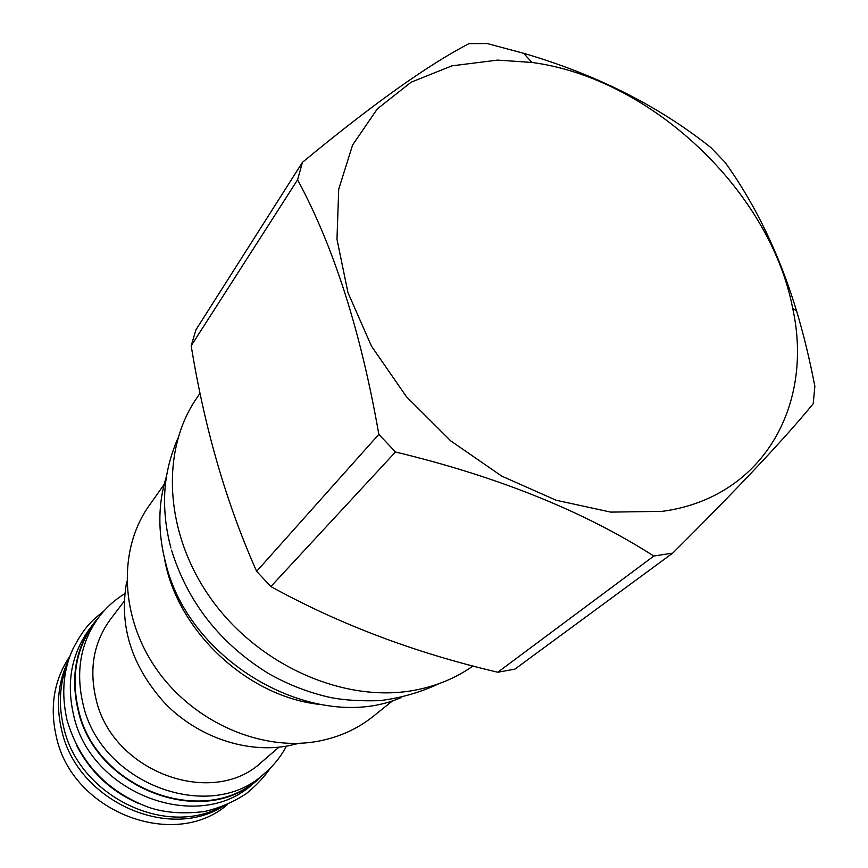 <?xml version="1.0" encoding="UTF-8"?>
<svg xmlns="http://www.w3.org/2000/svg" width="868" height="868" viewBox="0 0 868 868"><rect width="100%" height="100%" fill="white"/><g stroke="black" fill="none" stroke-linecap="round" stroke-linejoin="round"><path stroke-width="1.3" d="M166.591 475.881C157.868 503.342 157.618 532.594 165.842 563.625C190.103 664.356 317.352 734.588 401.624 697.362M319.869 704.436C247.065 696.744 176.378 630.146 164.377 557.918M164.139 484.431L149.166 505.588C117.755 549.509 119.947 617.929 157.433 670.487C194.768 723.098 262.516 752.035 318.925 741.077C339.518 737.04 357.551 728.849 373.012 716.523L393.237 700.313M126.782 581.289C118.623 625.633 131.524 666.494 165.495 703.894C198.566 737.518 247.065 753.663 288.545 745.786L298.776 743.355M124.124 601.329L110.54 619.177C93.831 642.005 88.959 668.479 95.925 698.588C111.712 771.912 212.801 808.857 261.919 761.822L278.932 747.196M286.44 746.165C280.798 756.755 273.377 765.956 264.165 773.757C210.067 824.513 100.015 783.815 82.959 703.753C75.494 671.181 80.67 642.483 98.485 617.647C105.722 607.991 114.468 600.027 124.71 593.766M264.165 773.757L258.263 778.726C204.457 829.179 95.22 788.882 78.37 709.384C70.992 677.051 76.167 648.537 93.885 623.832L98.485 617.647M99.375 616.475L93.494 623.615C75.722 648.407 70.547 677.018 77.946 709.46C94.851 789.251 204.479 829.721 258.501 779.095L265.272 772.802M93.494 623.615L89.078 629.55C71.404 654.212 66.228 682.649 73.552 714.863C90.261 794.111 199.087 834.191 252.838 783.858L258.501 779.095M76.568 745.352C90.25 771.847 110.713 791.139 137.979 803.215M67.509 663.64C59.588 683.593 58.297 704.74 63.624 727.069C78.196 794.589 163.271 837.305 220.092 807.414M68.474 660.418C58.058 681.857 55.769 705.044 61.617 729.988C76.547 800.057 167.34 841.754 223.25 806.253M69.993 656.013C54.087 679.655 49.519 706.498 56.29 736.541C71.968 811.949 174.392 850.998 227.557 804.473M200.107 393.128L196.559 398.347C159.831 451.718 164.725 535.925 212.844 601.296C260.801 666.754 345.464 703.134 414.242 690.31C436.333 686.197 455.928 678.082 473.027 665.962M672.7 553.122L514.843 669.163L497.798 672.233C415.143 652.91 339.496 624.352 270.87 586.551L256.635 571.318C226.331 503.256 204.512 428.076 191.188 345.779L195.94 329.818L302.444 162.316L297.583 179.774C333.789 246.794 360.882 331.663 378.839 434.347L395.472 452C497.57 476.532 583.687 511.209 653.832 556.041L672.7 553.122C737.843 488.391 784.661 438.611 813.186 403.772L814.868 386.303C809.692 359.526 803.638 334.549 796.715 311.373C779.431 254.498 755.572 204.848 725.127 162.403L710.903 147.582C658.584 105.918 596.121 74.474 523.512 53.252L487.154 43.53L469.046 43.617C428.108 64.785 372.567 104.355 302.444 162.316M191.188 345.779L297.583 179.774M256.635 571.318L378.839 434.347M662.23 511.35C763.059 497.863 814.173 405.139 792.625 308.01C769.927 190.483 650.707 78.131 532.03 62.463L497.548 60.109L451.946 65.849L411.139 82.189L377.33 108.869L352.603 145.021L338.715 189.202L336.979 239.297L347.981 292.668L371.504 346.213L406.419 396.676L450.731 440.879L501.704 476.098L556.149 500.25L610.725 512.109L662.23 511.35M497.798 672.233L653.832 556.041M270.87 586.551L395.472 452M532.03 62.463L523.512 53.252M792.625 308.01L796.715 311.373M170.92 547.925C166.265 530.587 164.171 513.335 164.649 496.171C165.039 477.357 169.455 458.022 177.907 438.177M171.528 550.117C187.759 602.359 220.027 643.459 268.31 673.416C288.458 684.841 309.42 692.924 331.196 697.666C344.607 700.226 360.817 701.214 379.837 700.639C400.669 698.046 420.264 692.447 438.6 683.821M66.934 719.691C61.216 693.597 63.234 669.977 72.977 648.83C84.977 625.839 92.572 620.132 104.03 610.898M67.075 720.234C79.639 762.419 106.71 791.399 148.287 807.197C164.258 812.73 182.964 814.173 204.403 811.526C218.801 808.314 232.667 802.423 246.013 793.873C256.006 785.8 264.187 777.12 270.577 767.833"/></g></svg>
